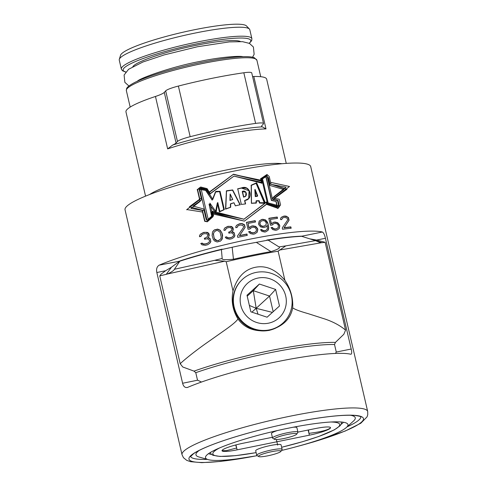 <?xml version="1.0" encoding="UTF-8"?>
<svg xmlns="http://www.w3.org/2000/svg" width="487" height="487" viewBox="0 0 487 487"><rect width="100%" height="100%" fill="white"/><g stroke="black" fill="none" stroke-linecap="round" stroke-linejoin="round"><path stroke-width="0.73" d="M229.736 231.867L231.635 230.308L231.8 228.58L230.144 227.545L228.738 227.587A95.312 13.265 -13.1 0 0 227.666 227.837L226.376 228.415L225.335 230.071A95.312 13.265 -13.1 0 0 223.977 230.394L224.002 229.261L224.836 227.934L227.624 226.437A95.312 13.265 -13.1 0 1 228.16 226.315L231.301 226.443L232.616 227.271L233.133 228.281L233.243 229.943L232.007 231.909L233.474 232.141L234.192 232.823L234.874 235.769L233.851 237.406L231.891 238.697A95.312 13.265 -13.1 0 0 229.736 239.19L226.449 238.557L225.262 237.145A95.312 13.265 -13.1 0 1 226.619 236.822L227.679 237.699L229.694 237.79A95.312 13.265 -13.1 0 1 231.313 237.419L232.591 236.846L233.48 235.799L233.37 234.137L231.66 232.835L229.986 232.938A95.312 13.265 -13.1 0 0 228.908 233.182L228.659 232.116A95.312 13.265 -13.1 0 1 229.736 231.867L229.566 232.055A94.271 13.119 166.9 0 0 228.689 232.256M212.874 212.929L244.419 221.128L212.375 213.854L213.032 216.691L207.316 221.792L204.692 221.293L202.537 212.034L186.838 209.568L199.658 199.67L197.308 189.571L199.451 188.006L206.464 189.26L208.759 192.736L233.498 174.2L261.154 181.036L233.328 174.389L208.582 192.931L206.287 189.455L199.268 188.207L197.125 189.778M125.037 209.794A95.312 13.265 -13.1 0 1 233.431 171.223A95.312 13.265 166.9 0 1 310.7 166.591L367.691 411.491A95.312 13.265 166.9 0 0 290.422 416.129A95.312 13.265 -13.1 0 0 182.028 454.7L125.037 209.794M187.026 387.573L187.586 387.402A95.312 13.265 -13.1 0 1 277.724 361.549A95.312 13.265 -13.1 0 1 350.841 354.25C351.858 354.104 351.979 352.363 351.194 349.027L325.426 238.277L316.599 240.073L310.578 238.977L322.102 242.69L325.127 242.295L345.569 330.131C340.194 325.59 333.4 321.919 325.188 319.107L308.18 313.652C300.102 311.382 294.939 309.452 292.681 307.857C290.648 319.034 282.764 326.558 269.037 330.429C255.066 332.183 244.705 328.36 237.966 318.967C232.701 310.274 231.039 300.923 232.999 290.916L226.205 261.732L224.635 261.196L167.406 274.017C171.674 272.002 174.005 270.419 174.401 269.274L180.032 260.922L171.436 267.235L165.659 270.717L161.142 274.096L159.76 275.873L180.202 363.71L182.759 366.991L194.009 371.124L195.774 372.689A94.569 13.161 -13.1 0 1 334.526 344.516L335.427 342.41L343.828 334.283L345.569 330.131M187.586 387.402C185.127 387.962 183.465 386.581 182.607 383.257L156.838 272.513C156.126 269.092 156.893 266.645 159.139 265.165A95.312 13.265 -13.1 0 1 249.277 239.312A95.312 13.265 -13.1 0 1 322.394 232.013C323.63 232.786 324.64 234.874 325.426 238.277M267.387 203.481L244.419 221.128L266.529 204.327L277.974 208.369L279.471 206.598L278.053 200.498L273.073 199.506L286.965 189.254L269.615 183.751L268.215 177.785M202.196 243.092L203.298 243.92L205.404 243.914A95.312 13.265 166.9 0 1 207.103 243.451L208.947 242.392L209.538 241.102L209.288 240.03L207.511 238.8L205.757 238.983A95.312 13.265 -13.1 0 0 204.631 239.287L204.382 238.222A95.312 13.265 -13.1 0 1 205.514 237.912L207.078 236.925L207.827 235.02L206.957 233.833L204.516 233.638A95.312 13.265 -13.1 0 0 203.383 233.943L202.032 234.594L200.924 236.323A95.312 13.265 -13.1 0 0 199.5 236.725L199.536 235.574L200.425 234.186L203.359 232.53A95.312 13.265 -13.1 0 1 203.925 232.372L207.206 232.348L208.576 233.121L209.1 234.119L209.197 235.799L207.888 237.845L209.416 238.009L210.159 238.667L210.847 241.607L209.757 243.311L207.693 244.718A95.312 13.265 166.9 0 0 205.435 245.326L201.995 244.851L200.766 243.488A95.312 13.265 166.9 0 1 202.196 243.092L202.002 243.299A94.271 13.119 166.9 0 0 200.857 243.622M222.023 233.121L222.583 235.531L222.242 239.001L220.422 241.144L217.117 241.972L214.53 240.931L213.257 239.275L212.107 235.605L212.472 232.11L214.317 229.937L217.622 229.115L220.185 230.181L222.023 233.121L220.008 230.369L217.446 229.31L214.134 230.138L212.941 231.288M237.467 226.479L237.126 227.399A95.312 13.265 -13.1 0 0 235.799 227.691L235.818 226.558L236.627 225.262L239.348 223.831A95.312 13.265 -13.1 0 1 240.401 223.606L242.045 223.545L244.511 224.714L245.131 227.386L239.586 235.574A95.312 13.265 -13.1 0 1 246.952 234.022L247.262 235.355A95.312 13.265 -13.1 0 0 237.772 237.376L237.461 236.037L243.299 227.77L243.579 226.589L242.739 225.359L240.45 225A95.312 13.265 -13.1 0 0 239.397 225.225L238.137 225.773L236.956 227.587M199.658 199.67L186.631 209.794M262.018 180.452L233.328 174.389M261.154 181.036L260.624 178.747L266.036 175.18L260.448 178.936M266.036 175.18L268.234 177.798M269.798 183.55L268.416 177.603M286.758 189.473L269.615 183.751M220.538 239.141L218.523 240.487L217.08 240.566L214.645 238.922L213.994 237.388L213.464 233.839L214.201 231.952L216.222 230.595L217.659 230.515L220.075 232.183L221.256 237.266L220.538 239.141L218.346 240.681L215.948 240.438L214.463 239.117L213.282 234.034L214.201 231.952M283.903 189.553L272.683 197.953L273.043 199.512L277.864 200.705L279.209 206.506L277.882 208.077L266.785 204.15L266.359 202.312L243.963 219.18L211.675 212.052L212.734 216.612L207.243 221.506L204.924 221.068L202.452 210.445L190.947 208.387L200.321 201.271L197.619 189.668L199.512 188.28L206.293 189.498L209.507 194.362L233.943 176.117L261.896 183.179L260.904 178.875L266.066 175.478L268.197 177.712L269.999 185.462L283.903 189.553L272.501 198.154M230.588 203.81L230.582 207.279L225.53 209.148L226.425 190.898L232.664 189.967L240.243 204.71L235.355 205.861L233.924 202.781L230.418 203.998L230.412 207.462M219.807 191.628L224.026 209.775L219.4 211.924L217.324 203L215.522 212.661L209.057 204.065L211.888 216.246L207.018 220.501L199.725 189.151L205.837 190.228L212.155 200.127L215.51 191.805L219.807 191.628L215.333 192M244.784 200.419L245.594 203.901L241.357 204.43L245.576 203.919L244.766 200.437C253.934 199.786 250.434 184.396 241.619 187.879L237.723 188.804L241.357 204.43L237.723 188.804L241.607 187.897L246.726 188.244L249.411 190.886L248.79 198.477L244.596 200.62L245.369 203.943M256.083 201.003L256.18 203.055L251.389 203.322L251.195 185.303L256.272 183.161L264.776 203.262L259.541 203.079L258.828 201.015L256.083 201.003L256.01 203.243M276.196 201.49L271.563 200.248L266.042 176.513L261.829 179.265L267.497 203.596L277.493 207.06L276.196 201.49L271.387 200.443L265.859 176.708L261.653 179.453M232.713 199.554L230.101 200.273L230.126 194.057L232.713 199.554L229.931 200.461L230.126 194.057M254.823 189.687L257.416 196.249L255.273 196.596L254.823 189.687L255.444 196.407L257.416 196.249M242.416 191.361L243.725 196.973L245.722 196.072L245.941 192.328L242.246 191.549L243.555 197.156L245.722 196.072M266.334 223.149L265.08 221.135L263.388 220.593A95.312 13.265 -13.1 0 0 261.616 220.897L260.113 222.157L259.723 223.898L260.983 225.901L262.688 226.431A94.271 13.119 166.9 0 1 264.459 226.126L265.951 224.878L266.334 223.149M265.951 224.878L264.63 225.938A95.312 13.265 -13.1 0 0 262.864 226.242L261.16 225.712L260.466 225L259.9 223.71L260.283 221.969M273.256 199.305L278.053 200.498M256.089 231.38L254.476 232.524A95.312 13.265 -13.1 0 0 252.93 232.829L250.927 232.378L250.16 231.41A95.312 13.265 -13.1 0 0 248.601 231.727L250.397 233.602L253.24 234.162A95.312 13.265 -13.1 0 1 254.786 233.863L257.112 232.305L257.83 229.663L257.58 228.592L255.742 226.425L252.923 225.84A95.312 13.265 -13.1 0 0 251.371 226.138L249.034 227.721L248.035 223.442A95.312 13.265 -13.1 0 1 255.511 221.999L255.2 220.666A95.312 13.265 -13.1 0 0 246.422 222.364L248.041 229.316A95.312 13.265 -13.1 0 1 249.861 228.957L251.682 227.478A95.312 13.265 -13.1 0 1 253.234 227.179L255.218 227.636L256.485 229.633L256.089 231.38L254.305 232.713A94.271 13.119 166.9 0 0 252.759 233.011L250.762 232.567L249.989 231.599A94.271 13.119 166.9 0 0 248.705 231.855M268.081 223.971L268.702 227.752L268.514 229.176L268.014 230.369L265.75 231.867A95.312 13.265 -13.1 0 0 264.739 232.037L261.957 231.416L260.502 229.73A95.312 13.265 -13.1 0 1 261.775 229.499L262.469 230.211L264.173 230.747A95.312 13.265 -13.1 0 1 265.689 230.485L267.01 229.426L267.326 228.537L267.144 225.511L265.884 226.839L264.691 227.319A95.312 13.265 -13.1 0 0 263.43 227.539L260.642 226.918L258.81 224.738L258.567 223.673L259.273 221.031L261.562 219.515A95.312 13.265 -13.1 0 1 262.822 219.296L265.585 219.941L267.4 222.139L268.081 223.971L265.409 220.13L262.651 219.485A94.271 13.119 166.9 0 0 261.385 219.704L259.102 221.22M277.206 217.032L277.517 218.371A95.312 13.265 -13.1 0 0 270.388 219.436L271.381 223.716L273.609 222.261A95.312 13.265 -13.1 0 1 275.082 222.042L277.785 222.754L279.562 224.988L279.812 226.059L279.154 228.634L276.951 230.065A95.312 13.265 -13.1 0 0 275.472 230.284L272.75 229.596L271.009 227.654A95.312 13.265 -13.1 0 1 272.501 227.423L273.244 228.415L275.161 228.951A95.312 13.265 -13.1 0 1 276.64 228.726L278.168 227.673L278.406 225.426L277.298 223.929L275.392 223.381A95.312 13.265 166.9 0 0 273.919 223.6L272.19 224.976A95.312 13.265 -13.1 0 0 270.449 225.25L268.83 218.298A95.312 13.265 -13.1 0 1 277.206 217.032L277.024 217.232A94.271 13.119 166.9 0 0 268.873 218.456M282.07 218.584L281.772 219.448A95.312 13.265 -13.1 0 0 280.567 219.607L280.555 218.505L281.273 217.305L283.732 216.167A95.312 13.265 -13.1 0 1 284.688 216.051L286.179 216.149L288.444 217.543L289.071 220.215L284.183 227.673A95.312 13.265 -13.1 0 1 290.861 226.875L291.171 228.214A95.312 13.265 166.9 0 0 282.563 229.267L282.253 227.928L287.409 220.404L287.634 219.278L286.849 217.993L284.761 217.421A95.312 13.265 -13.1 0 0 283.805 217.537L282.667 217.957L281.583 219.649M210.287 242.757L210.749 240.931L209.976 238.867L209.227 238.21L207.699 238.052L209.008 236L208.387 233.322L205.77 232.317L203.73 232.579A94.271 13.119 166.9 0 0 203.17 232.737L200.23 234.399M200.729 236.536L201.308 235.367M207.078 236.925L205.325 238.119A94.271 13.119 166.9 0 0 204.418 238.368M208.947 242.392L206.914 243.658A94.271 13.119 166.9 0 0 205.216 244.121L203.103 244.133L202.002 243.299M221.427 240.201L222.449 237.126L221.847 233.316M234.357 236.877L234.783 235.093L234.022 233.011L233.297 232.329L231.836 232.098L233.066 230.132L232.445 227.459L229.931 226.339L227.989 226.504A94.271 13.119 166.9 0 0 227.447 226.625L224.659 228.123M225.158 230.266L225.688 229.146M231.222 230.96L229.566 232.055M233.066 236.457L231.136 237.607A94.271 13.119 166.9 0 0 229.523 237.985L227.508 237.887L226.443 237.011A94.271 13.119 166.9 0 0 225.341 237.272M247.061 235.398L246.781 234.204A94.271 13.119 166.9 0 0 239.415 235.757L244.967 227.575L244.34 224.903L241.875 223.728L240.231 223.795A94.271 13.119 166.9 0 0 239.178 224.014L236.457 225.444M256.935 232.494L257.66 229.846L257.41 228.78L255.572 226.607L252.753 226.029A94.271 13.119 166.9 0 0 251.201 226.327L248.863 227.904L248.035 223.442M255.31 222.042L255.03 220.848A94.271 13.119 166.9 0 0 246.459 222.51M249.691 229.14L250.714 227.946M267.838 230.558L268.532 227.946L267.905 224.16M267.01 229.426L265.512 230.674A94.271 13.119 166.9 0 0 264.003 230.935L262.298 230.4L261.604 229.687A94.271 13.119 166.9 0 0 260.588 229.87M278.168 227.673L276.458 228.92A94.271 13.119 166.9 0 0 274.985 229.146L273.067 228.604L272.324 227.612A94.271 13.119 166.9 0 0 271.119 227.8M278.972 228.835L279.629 226.254L279.38 225.189L277.602 222.955L274.905 222.236A94.271 13.119 166.9 0 0 273.426 222.456L271.204 223.91L270.388 219.436M277.298 218.401L277.024 217.232M272.014 225.171L272.994 224.02M290.934 228.239L290.666 227.088A94.271 13.119 166.9 0 0 283.994 227.879L288.87 220.428L288.249 217.756L287.056 216.788L284.499 216.258A94.271 13.119 166.9 0 0 283.544 216.374L281.09 217.512M197.619 189.668L200.12 201.423M190.947 208.387L202.452 210.445M204.924 221.068L202.269 210.646M207.243 221.506L204.741 221.275M212.734 216.612L207.054 221.707M274.078 198.386L273.712 196.827L286.082 187.178L271.046 184.323L269.244 176.574L267.004 174.456L261.507 178.218L262.499 182.522L233.943 176.111L210.207 193.601L207.097 188.621L200.674 187.008L198.927 188.244L201.624 199.847L193.083 206.062L203.761 209.02L206.232 219.643L208.406 220.234L213.531 215.741L212.472 211.188L243.963 219.18L211.498 212.247M266.359 202.312L243.792 219.369M266.785 204.15L266.176 202.501M271.119 205.904L266.608 204.345M260.904 178.875L261.72 183.368M212.849 216.855L212.375 213.854M277.791 208.576L279.282 206.805L277.864 200.705M211.705 216.405L209.057 204.065M215.345 212.856L217.324 203M223.831 209.867L219.631 191.817M212.155 200.127L205.654 190.423L199.542 189.352M240.073 204.893L232.494 190.155L226.254 191.087M248.705 198.568L249.064 190.734L241.436 188.085L237.553 188.986M264.599 203.456L256.095 183.356L251.024 185.492M277.237 206.969L276.007 201.691M167.656 148.888A72.228 10.05 -13.1 0 1 220.307 135.118A72.228 10.05 166.9 0 1 266.005 128.915L262.298 126.833A22.341 3.111 166.9 0 1 261.616 126.291A22.341 3.111 166.9 0 1 261.909 125.585L263.309 124.063A16.381 2.283 166.9 0 0 263.522 123.546A16.381 2.283 166.9 0 0 255.608 123.406A96.803 13.472 166.9 0 0 190.167 136.695A16.381 2.283 166.9 0 0 177.463 141.492L176.063 143.02A22.341 3.111 166.9 0 1 172.684 145.029L167.656 148.888L155.456 96.463A72.228 10.05 166.9 0 0 125.963 111.919L145.558 196.133M286.259 163.395L266.663 79.174A72.228 10.05 166.9 0 0 253.806 76.489A22.341 3.111 166.9 0 1 252.57 76.483M263.522 123.546L251.742 72.916A16.381 2.283 166.9 0 0 243.829 72.77L255.608 123.406M155.456 96.463A22.341 3.111 166.9 0 0 164.283 92.384L165.677 90.862A16.381 2.283 166.9 0 1 178.382 86.059A96.803 13.472 -13.1 0 1 243.829 72.77M121.348 69.081L119.254 60.102A67.017 9.326 -13.1 0 1 119.303 59.317A67.017 9.326 -13.1 0 1 195.47 32.982A67.017 9.326 166.9 0 1 249.417 29.037A67.017 9.326 166.9 0 1 249.801 29.725L251.889 38.704A67.017 9.326 166.9 0 0 197.558 41.961A67.017 9.326 -13.1 0 0 121.348 69.081L122.377 70.706L125.689 72.106M119.303 59.317L120.557 55.262A64.868 9.028 -13.1 0 1 194.283 29.774A64.868 9.028 -13.1 0 1 246.495 25.957L249.417 29.037M272.367 437.296L243.196 443.219A18.616 2.593 166.9 0 0 222.023 450.755A18.616 2.593 166.9 0 0 237.114 449.848L309.367 435.177A18.616 2.593 166.9 0 0 330.539 427.647A18.616 2.593 166.9 0 0 315.448 428.548L297.916 432.109A13.033 1.814 166.9 0 0 287.354 432.754A13.033 1.814 166.9 0 0 272.537 438.026A13.033 1.814 166.9 0 0 272.72 438.245L274.485 439.317A11.542 1.607 166.9 0 0 283.678 438.562A11.542 1.607 -13.1 0 0 296.741 434.136L297.855 432.395A13.033 1.814 166.9 0 0 297.922 432.121L296.875 427.629A13.033 1.814 166.9 0 0 293.241 427.215M222.017 450.67L226.492 450.615L236.688 448.003L235.678 444.978M282.119 449.349L281.072 444.862A13.033 1.814 166.9 0 0 270.51 445.495A13.033 1.814 166.9 0 0 255.687 450.767L256.734 455.26A13.033 1.814 166.9 0 0 256.917 455.479L258.682 456.55A11.542 1.607 -13.1 0 1 271.643 451.686A11.542 1.607 166.9 0 1 280.938 451.37L282.046 449.629A13.033 1.814 166.9 0 0 282.119 449.349A13.033 1.814 166.9 0 0 271.551 449.982A13.033 1.814 166.9 0 0 256.734 455.26M277.56 430.508A13.033 1.814 166.9 0 0 271.49 433.54L272.537 438.026M343.42 422.253A70.256 9.777 -13.1 0 1 341.077 424.341M208.558 453.634A70.256 9.777 166.9 0 0 211.583 454.474M281.51 450.469A73.135 10.178 -13.1 0 0 346.385 427.476A73.135 10.178 -13.1 0 0 347.541 423.812A73.135 10.178 -13.1 0 0 288.675 428.122A73.135 10.178 166.9 0 0 205.551 456.855A73.135 10.178 166.9 0 0 208.205 459.631A73.135 10.178 166.9 0 0 257.185 455.637A89.584 12.467 166.9 0 1 190.533 455.899A89.584 12.467 166.9 0 1 290.824 422.886A89.584 12.467 166.9 0 1 363.405 418.376A89.584 12.467 166.9 0 1 298.598 446.098M350.311 415.228A81.779 11.384 -13.1 0 1 353.495 421.048L346.385 427.476M199.274 450.378A81.779 11.384 166.9 0 0 198.988 457.001L208.205 459.631M190.545 456.514A87.477 12.175 166.9 0 0 190.667 456.733A87.477 12.175 166.9 0 0 207.304 459.375M360.855 416.884A87.477 12.175 -13.1 0 1 360.843 417.134A87.477 12.175 -13.1 0 1 347.079 426.843M308.49 429.966L308.941 433.333C320.251 431.975 327.361 430.234 330.265 428.116L330.515 427.574M201.454 382.052L197.491 380.085L195.774 372.689M325.127 242.295L316.599 240.073M335.531 353.44L336.243 351.906L334.526 344.516M171.436 267.235L166.25 274.339L159.76 275.873M310.578 238.977L310.195 238.916M232.999 290.916C237.072 277.395 244.517 269.524 255.334 267.296C266.054 265.147 275.91 269.512 284.907 280.378L278.12 251.189L285.79 245.886A114.299 15.907 166.9 0 0 279.027 246.927L268.1 240.109L256.308 242.349A89.176 12.412 166.9 0 0 232.165 247.256L221.396 249.594L222.182 258.469A114.299 15.907 166.9 0 0 214.682 260.32L224.635 261.196M232.165 247.256L233.456 259.224A116.843 16.26 -13.1 0 1 270.979 251.609L256.308 242.349M279.027 246.927C280.622 247.828 277.937 249.387 270.979 251.609M301.502 236.256L315.46 240.633L319.661 242.392L322.102 242.69M284.907 280.378C290.648 288.821 293.235 297.983 292.681 307.857M279.148 250.129L321.481 242.727M284.706 321.286L284.268 321.761A29.786 28.903 -137.5 0 1 269.001 330.356A29.786 28.903 -137.5 0 1 237.059 315.85A29.786 28.903 -137.5 0 1 240.365 281.492L240.803 281.017A29.786 28.903 -137.5 0 1 256.065 272.422A29.786 28.903 -137.5 0 1 288.012 286.928A29.786 28.903 -137.5 0 1 284.706 321.286A29.786 28.903 -137.5 0 1 269.439 329.882A29.786 28.903 -137.5 0 1 237.498 315.369A29.786 28.903 -137.5 0 1 240.803 281.017M237.966 318.967C236.603 321.177 232.36 324.799 225.231 329.851L205.904 343.451C198.404 348.759 186.923 357.403 180.202 363.71M166.25 274.339L167.406 274.017M221.396 249.594A93.912 13.07 166.9 0 0 180.287 261.05L159.139 265.165M233.456 259.224C225.396 260.015 221.64 259.76 222.182 258.469M285.79 245.886L315.46 240.633M174.401 269.274L214.682 260.32M257.988 278.053A23.4 22.706 -137.5 0 1 285.717 296.059A23.4 22.706 -137.5 0 1 268.489 323.185A23.4 22.706 -137.5 0 1 240.761 305.185A23.4 22.706 -137.5 0 1 257.988 278.053M275.618 289.424L259.382 284.037L247 295.232L250.86 311.82L267.101 317.207L279.477 306.006L275.618 289.424L269.536 296.053L253.301 290.666L247.219 296.163M259.382 284.037L253.301 290.666L256.186 308.308L269.536 296.053L273.183 311.704M258.019 314.194L256.186 308.308L272.422 312.392M249.374 305.434L256.186 308.308L251.864 312.155M274.485 439.317A11.542 1.607 166.9 0 1 287.446 434.453A11.542 1.607 -13.1 0 1 296.741 434.136M280.938 451.37A11.542 1.607 166.9 0 1 267.874 455.795A11.542 1.607 -13.1 0 1 258.682 456.55M276.366 439.554L277.663 445.124M204.144 210.658L189.358 206.817L201.21 198.063M233.498 174.206L209.27 192.103M274.059 198.349L289.509 186.478L270.583 182.333M243.963 219.18L266.961 201.655L267.387 203.493L279.112 206.732L280.579 205.015L279.228 199.213L274.071 198.386M212.722 215.333L208.186 219.229L200.894 187.885L206.671 189.321L212.795 199.427L215.93 191.348L220.081 191.33L224.306 209.471L219.856 211.431L217.774 202.507L216.143 211.985L209.891 203.152L212.722 215.333M240.243 204.71L232.689 189.942L226.534 190.776L225.761 208.899L230.686 207.164L230.68 203.712L233.961 202.738L235.385 205.824L240.243 204.71M230.187 200.181L232.756 199.506L230.187 193.99L230.187 200.181M243.737 196.955L242.435 191.348C246.623 189.492 248.114 196.912 243.737 196.955M265.293 202.702L256.631 182.771L251.377 185.103L251.481 203.219L256.387 202.823L256.302 200.766L259.133 200.687L259.851 202.738L265.293 202.702M255.675 196.158L257.708 195.932L255.085 189.406L255.675 196.158M268.142 202.896L262.475 178.559L266.967 175.503L272.489 199.238L277.42 200.157L278.71 205.727L268.142 202.896M281.967 163.729A72.228 10.05 166.9 0 0 228.324 169.592A72.228 10.05 -13.1 0 0 149.558 194.544M172.684 145.029A74.091 10.312 -13.1 0 1 262.298 126.833M266.005 128.915L253.806 76.489M256.905 60.248A67.017 9.326 166.9 0 0 202.574 63.505A67.017 9.326 -13.1 0 0 126.358 90.625L126.565 88.713C126.778 88.208 127.144 86.503 134.375 82.668C146.739 76.264 175.357 67.675 202.032 62.312C220.812 58.55 235.44 56.656 245.917 56.644C249.685 56.662 252.503 57.034 254.36 57.752L256.905 60.248L260.734 76.709M240.462 41.535A56.035 7.798 166.9 0 0 196.103 45.352A56.035 7.798 -13.1 0 0 132.854 66.579M249.161 43.258A65.526 9.119 166.9 0 0 197.649 43.666A65.526 9.119 -13.1 0 0 125.804 71.96M237.114 449.848L235.964 444.905M219.698 447.876A65.155 9.07 166.9 0 0 256.119 452.618M281.626 447.255A65.155 9.07 166.9 0 0 330.88 422.004M309.367 435.177L308.168 430.027M197.704 380.189L182.607 383.257M165.659 270.717L156.838 272.513M351.194 349.027L336.17 352.077M322.394 232.013L301.812 236.195M302.196 236.298A93.912 13.07 166.9 0 0 268.1 240.109M278.12 251.189A116.904 16.272 166.9 0 0 226.205 261.732M194.009 371.124A95.629 13.307 -13.1 0 1 335.427 342.41M178.382 86.059L190.167 136.695M176.063 143.02L164.283 92.384M177.463 141.492L165.677 90.862M130.187 107.085L126.358 90.625M128.921 85.992L124.849 82.321L124.106 75.028L128.574 69.294L142.922 62.007L164.095 54.934L197.369 46.764L229.371 41.888L242.556 41.675L249.429 43.386L253.404 47.008L254.141 54.3L252.564 57.223M137.358 81.347C137.906 78.961 171.199 66.713 200.334 61.356C221.932 56.644 241.838 55.695 242.94 56.778M251.889 38.704L251.688 40.616L249.332 43.337M210.207 452.557L211.352 454.286L213.032 455.296L220.033 456.441L235.556 455.662L256.125 452.642M281.632 447.273L302.695 441.666L318.644 436.51L334.338 429.851L340.109 425.748L341.192 424.086L341.46 422.01M190.49 456.654L193.625 453.647C196.322 451.784 200.431 449.659 205.958 447.279C224.61 439.195 258.962 429.309 290.794 422.905C319.922 417.122 341.101 414.62 354.329 415.399C358.84 415.983 361.056 416.513 360.964 416.982M294.063 447.322L313.841 441.837L345.216 431.038L360.794 423.24L367.028 416.909L367.746 414.784L367.691 411.491M182.028 454.7L183.453 457.695L186.734 460.349L190.545 461.682L201.837 462.65L220.733 461.426L257.246 455.68M266.852 240.061C280.622 237.833 292.2 236.536 301.593 236.165M180.306 260.795C193.071 256.667 207.018 252.783 222.151 249.131"/></g></svg>
